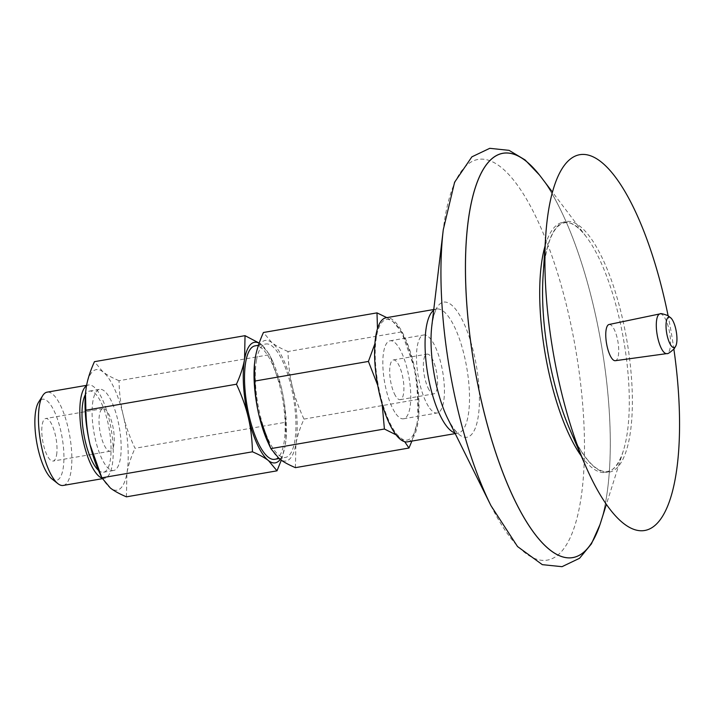 <?xml version="1.0" encoding="UTF-8"?>
<svg xmlns="http://www.w3.org/2000/svg" width="715" height="715" viewBox="0 0 715 715"><rect width="100%" height="100%" fill="white"/><g stroke="black" fill="none" stroke-linecap="round" stroke-linejoin="round"><path stroke-width="0.54" stroke-dasharray="3.58 2.68" d="M673.879 349.197A190.691 59.854 80.2 0 0 668.087 315.681M609.055 324.494A18.375 5.765 -99.8 0 1 616.437 335.228A18.375 5.765 -99.8 0 1 618.332 355.596A18.375 5.765 -99.8 0 1 615.302 360.7M600.654 522.531A205.134 64.386 80.2 0 0 541.738 177.99A205.134 64.386 80.2 0 0 540.96 176.954M597.275 531.835A205.169 64.395 80.2 0 0 600.716 522.299A205.169 64.395 80.2 0 0 610.181 452.89A205.169 64.395 80.2 0 0 541.72 177.964A205.169 64.395 80.2 0 0 541.103 177.15A205.169 64.395 80.2 0 0 534.659 169.321M447.894 418.883A68.56 21.521 80.2 0 0 453.945 429.009A68.56 21.521 80.2 0 0 479.399 402.277A68.56 21.521 80.2 0 0 456.519 310.399A68.56 21.521 80.2 0 0 431.815 325.834M407.514 441.843A62.965 19.761 80.2 0 0 418.463 393.599A62.965 19.761 80.2 0 0 397.978 325.334A62.965 19.761 80.2 0 0 386.082 317.755M386.815 317.63L393.089 321.732L401.562 331.903L413.368 365.034C415.88 375.59 417.274 387.074 417.542 399.479L417.944 416.461L417.077 423.101A61.168 19.198 80.2 0 0 417.989 415.96A61.168 19.198 80.2 0 0 413.368 365.034A61.168 19.198 80.2 0 0 404.627 338.624A61.168 19.198 80.2 0 0 393.089 321.732A61.168 19.198 80.2 0 0 376.519 336.497A61.168 19.198 80.2 0 0 380.228 394.564A61.168 19.198 80.2 0 0 400.507 437.866A61.168 19.198 80.2 0 0 417.077 423.101L411.876 441.092M660.097 313.876A20.145 6.328 -99.8 0 1 668.087 325.951A20.145 6.328 -99.8 0 1 670.08 348.008A20.145 6.328 -99.8 0 1 666.952 353.576M374.892 343.772L377.484 328.641M382.159 404.172L377.69 385.233M404.699 441.709L396.038 434.827M295.411 467.655L295.885 444.033C297.217 436.445 299.916 428.133 303.991 419.097C298.602 407.568 294.669 396.53 292.185 385.966C289.673 375.402 288.279 363.917 288.002 351.512L401.562 331.903M288.002 351.512C281.102 348.589 275.731 345.631 271.906 342.664L263.442 332.493M303.991 419.097L417.542 399.479M254.442 364.301A61.168 19.198 -99.8 0 1 255.335 357.429A61.168 19.198 -99.8 0 1 271.906 342.664A61.168 19.198 -99.8 0 1 292.185 385.966A61.168 19.198 -99.8 0 1 295.885 444.033A61.168 19.198 -99.8 0 1 279.315 458.798A61.168 19.198 -99.8 0 1 267.776 441.897M256.533 359.976A57.566 18.072 80.2 0 0 262.378 423.503A57.566 18.072 80.2 0 0 285.41 457.457A57.566 18.072 80.2 0 0 294.696 441.486A57.566 18.072 80.2 0 0 288.851 377.958A57.566 18.072 80.2 0 0 265.819 344.004A57.566 18.072 80.2 0 0 256.533 359.976M274.64 459.316A57.566 18.072 80.2 0 0 283.927 443.345A57.566 18.072 80.2 0 0 278.081 379.817A57.566 18.072 80.2 0 0 255.041 345.863M259.179 343.093L261.136 344.523L269.6 354.694L281.406 387.825A61.168 19.198 80.2 0 0 272.674 361.415A61.168 19.198 80.2 0 0 261.136 344.523A61.168 19.198 80.2 0 0 259.134 343.218M280.191 459.459A61.168 19.198 80.2 0 0 285.115 445.892L281.272 460.228M285.589 422.27L285.991 439.26L285.115 445.892A61.168 19.198 80.2 0 0 286.027 438.751A61.168 19.198 80.2 0 0 281.406 387.825C283.927 398.38 285.312 409.865 285.589 422.27L135.001 448.278C129.621 436.758 125.679 425.711 123.195 415.147C120.683 404.592 119.289 393.107 119.021 380.702L269.6 354.694M119.021 380.702C112.112 377.77 106.749 374.821 102.924 371.845L94.452 361.674M126.43 496.836L126.904 473.214C128.226 465.635 130.934 457.323 135.001 448.278M85.46 393.482A61.168 19.198 -99.8 0 1 86.354 386.618A61.168 19.198 -99.8 0 1 102.924 371.845A61.168 19.198 -99.8 0 1 123.195 415.147A61.168 19.198 -99.8 0 1 126.904 473.214A61.168 19.198 -99.8 0 1 110.333 487.988A61.168 19.198 -99.8 0 1 98.795 471.087M113.783 445.204A21.584 6.775 -99.8 0 1 110.298 451.192A21.584 6.775 -99.8 0 1 101.664 438.456A21.584 6.775 -99.8 0 1 99.474 414.637A21.584 6.775 -99.8 0 1 102.951 408.64A21.584 6.775 -99.8 0 1 111.594 421.376A21.584 6.775 -99.8 0 1 113.783 445.204M92.977 400.766A41.175 12.924 80.2 0 0 97.16 446.205A41.175 12.924 80.2 0 0 113.631 470.497A41.175 12.924 80.2 0 0 120.281 459.066A41.175 12.924 80.2 0 0 116.098 413.628A41.175 12.924 80.2 0 0 99.617 389.335A41.175 12.924 80.2 0 0 92.977 400.766M98.42 470.255A41.175 12.924 80.2 0 0 103.532 472.24A41.175 12.924 80.2 0 0 110.181 460.809A41.175 12.924 80.2 0 0 105.999 415.37A41.175 12.924 80.2 0 0 89.518 391.087A41.175 12.924 80.2 0 0 85.362 394.671M101.986 478.058A47.342 14.854 80.2 0 0 104.587 478.308A47.342 14.854 80.2 0 0 112.219 465.17A47.342 14.854 80.2 0 0 107.411 412.93A47.342 14.854 80.2 0 0 88.472 385.01A47.342 14.854 80.2 0 0 86.497 385.832M63.224 485.449A47.342 14.854 80.2 0 0 70.857 472.32A47.342 14.854 80.2 0 0 66.048 420.08A47.342 14.854 80.2 0 0 47.11 392.16M51.802 478.827A41.175 12.924 80.2 0 0 63.054 468.951A41.175 12.924 80.2 0 0 56.887 417.497A41.175 12.924 80.2 0 0 38.574 402.232M56.557 455.08A21.584 6.775 80.2 0 0 54.367 431.261A21.584 6.775 80.2 0 0 45.724 418.525A21.584 6.775 80.2 0 0 42.248 424.513A21.584 6.775 80.2 0 0 44.437 448.341A21.584 6.775 80.2 0 0 53.071 461.077A21.584 6.775 80.2 0 0 56.557 455.08M428.017 387.834A20.145 6.328 80.2 0 0 433.889 393.84A20.145 6.328 80.2 0 0 436.695 372.908A20.145 6.328 80.2 0 0 427.034 354.131A20.145 6.328 80.2 0 0 423.369 366.741A20.145 6.328 80.2 0 0 428.017 387.834M394.349 393.652A20.145 6.328 80.2 0 0 400.23 399.649A20.145 6.328 80.2 0 0 403.895 387.038A20.145 6.328 80.2 0 0 399.247 365.946A20.145 6.328 80.2 0 0 393.366 359.94A20.145 6.328 80.2 0 0 389.702 372.551A20.145 6.328 80.2 0 0 394.349 393.652M396.056 414.03A39.575 12.423 80.2 0 0 403.537 418.793A39.575 12.423 80.2 0 0 410.419 388.477A39.575 12.423 80.2 0 0 397.54 345.56A39.575 12.423 80.2 0 0 390.059 340.796A39.575 12.423 80.2 0 0 383.177 371.121A39.575 12.423 80.2 0 0 396.056 414.03M429.715 408.22A39.575 12.423 80.2 0 0 437.196 412.984A39.575 12.423 80.2 0 0 444.078 382.659A39.575 12.423 80.2 0 0 431.208 339.75A39.575 12.423 80.2 0 0 423.727 334.986A39.575 12.423 80.2 0 0 416.836 365.302A39.575 12.423 80.2 0 0 429.715 408.22M569.462 428.616A127.19 39.924 80.2 0 0 585.085 456.885A127.19 39.924 80.2 0 0 632.31 407.282A127.19 39.924 80.2 0 0 589.866 236.844A127.19 39.924 80.2 0 0 543.087 275.892M581.322 456.072A126.913 39.834 80.2 0 0 582.117 457.153A126.913 39.834 80.2 0 0 623.23 451.094A126.913 39.834 80.2 0 0 623.337 450.754A126.913 39.834 80.2 0 0 629.236 407.657A126.913 39.834 80.2 0 0 586.89 237.603A126.913 39.834 80.2 0 0 586.407 236.96A126.913 39.834 80.2 0 0 586.193 236.683A126.913 39.834 80.2 0 0 545.045 246.049M490.946 505.621A203.31 63.814 80.2 0 0 508.883 535.642A203.31 63.814 80.2 0 0 584.378 456.358A203.31 63.814 80.2 0 0 516.534 183.916A203.31 63.814 80.2 0 0 443.282 229.685M454.838 432.888A62.965 19.761 80.2 0 0 458.011 433.12A62.965 19.761 80.2 0 0 469.487 400.981A62.965 19.761 80.2 0 0 448.475 316.611A62.965 19.761 80.2 0 0 436.579 309.032A62.965 19.761 80.2 0 0 433.665 310.319M623.23 451.094C614.024 483.269 591.582 478.853 569.14 427.856M586.193 236.683C566.736 209.45 547.064 221.141 543.034 276.714M586.407 236.96L552.454 192.129M623.337 450.754L606.383 504.388M600.716 522.299L599.903 524.819M541.103 177.15L539.494 175.05M455.196 433.603L458.637 433.12C459.191 432.495 456.447 435.98 446.258 415.442M433.764 309.515L437.169 308.826C437.902 309.22 434.148 306.86 431.44 329.633M404.627 338.624L402.25 333.396M417.989 415.96L417.944 416.461M279.011 458.556L285.41 457.457M258.437 345.274L265.819 344.004M272.674 361.415L270.288 356.186M286.027 438.751L285.991 439.26M103.532 472.24L113.631 470.497M89.518 391.087L99.617 389.335M102.308 478.701L104.587 478.308M86.587 385.34L88.472 385.01M102.951 408.64L45.724 418.525M110.298 451.192L53.071 461.077M400.23 399.649L433.889 393.84M393.366 359.94L427.034 354.131M403.537 418.793L437.196 412.984M390.059 340.796L423.727 334.986"/><path stroke-width="1.07" d="M668.087 315.681A190.691 59.854 80.2 0 0 615.821 177.642A190.691 59.854 80.2 0 0 545.697 236.182A190.691 59.854 80.2 0 0 585.245 465.143A190.691 59.854 80.2 0 0 608.653 507.534A190.691 59.854 80.2 0 0 673.879 349.197M675.979 345.613L674.263 348.688C670.107 352.495 667.667 354.131 666.952 353.576A20.145 6.328 -99.8 0 1 666.764 353.612L615.302 360.7A18.375 5.765 -99.8 0 1 607.991 349.769A18.375 5.765 -99.8 0 1 606.15 329.579A18.375 5.765 -99.8 0 1 609.055 324.494L659.909 313.903A20.145 6.328 -99.8 0 1 660.097 313.876C660.374 313.206 663.028 313.805 668.078 315.673L671.278 318.354A15.471 4.853 -99.8 0 1 676.274 331.528A15.471 4.853 -99.8 0 1 675.979 345.613A15.471 4.853 -99.8 0 1 669.606 342.986A15.471 4.853 -99.8 0 1 666.353 321.401A15.471 4.853 -99.8 0 1 671.278 318.354M552.454 192.129L540.96 176.954A205.134 64.386 80.2 0 0 534.668 169.339A205.134 64.386 80.2 0 0 465.465 266.758A205.134 64.386 80.2 0 0 534.025 532.872A205.134 64.386 80.2 0 0 597.284 531.817A205.134 64.386 80.2 0 0 600.654 522.531L606.383 504.388M534.668 169.339L534.65 169.312A205.169 64.395 80.2 0 0 534.65 169.312A205.169 64.395 80.2 0 0 465.429 266.749A205.169 64.395 80.2 0 0 533.998 532.898A205.169 64.395 80.2 0 0 597.266 531.853A205.169 64.395 80.2 0 0 597.275 531.835L597.266 531.853M443.282 229.685L431.815 325.834A68.56 21.521 80.2 0 0 431.44 329.633A68.56 21.521 80.2 0 0 446.258 415.442A68.56 21.521 80.2 0 0 447.894 418.883L490.946 505.621A203.31 63.814 80.2 0 1 443.282 229.685L454.606 182.218L471.873 156.844L489.757 148.318L509.071 150.356L525.105 159.946L539.494 175.05M433.764 309.515L386.082 317.755A62.965 19.761 80.2 0 0 375.134 365.991A62.965 19.761 80.2 0 0 395.618 434.264A62.965 19.761 80.2 0 0 407.514 441.843L455.196 433.603M666.764 353.612A20.145 6.328 -99.8 0 1 660.955 347.597A20.145 6.328 -99.8 0 1 656.727 319.48A20.145 6.328 -99.8 0 1 659.909 313.903M377.484 328.641L376.993 312.875L386.815 317.63M377.69 385.233L368.422 361.433L374.892 343.772M396.038 434.827L384.411 429.018L382.159 404.172M411.876 441.092L408.971 448.037L404.699 441.709M368.422 361.433L254.862 381.05C255.139 393.456 256.533 404.931 259.044 415.495L270.851 448.627L279.315 458.798C283.14 461.774 288.511 464.723 295.411 467.655L408.971 448.037M376.993 312.875L263.442 332.493C259.366 341.529 256.667 349.841 255.335 357.429L254.469 364.06L254.862 381.05M384.411 429.018L270.851 448.627M270.163 447.134L267.776 441.897A61.168 19.198 -99.8 0 1 259.044 415.495A61.168 19.198 -99.8 0 1 254.424 364.57A61.168 19.198 -99.8 0 1 254.442 364.301M258.437 345.274L255.041 345.863A57.566 18.072 80.2 0 0 245.754 361.835A57.566 18.072 80.2 0 0 251.6 425.362A57.566 18.072 80.2 0 0 274.64 459.316L279.011 458.556M259.134 343.218A61.168 19.198 80.2 0 0 244.566 359.288L245.039 335.666L259.179 343.093M248.275 417.354C245.781 406.79 241.849 395.744 236.459 384.223C240.535 375.187 243.234 366.875 244.566 359.288A61.168 19.198 80.2 0 0 248.275 417.354A61.168 19.198 80.2 0 0 268.545 460.657C264.72 457.68 259.357 454.731 252.449 451.808C252.172 439.403 250.786 427.919 248.275 417.354M281.272 460.228L277.009 470.827L268.545 460.657A61.168 19.198 80.2 0 0 280.191 459.459M252.449 451.808L101.87 477.817L110.333 487.988C114.159 490.964 119.521 493.913 126.43 496.836L277.009 470.827M236.459 384.223L85.88 410.231C86.149 422.637 87.543 434.121 90.054 444.685L101.87 477.817M245.039 335.666L94.452 361.674C90.376 370.719 87.677 379.03 86.354 386.618L85.478 393.25L85.88 410.231M101.173 476.315L98.795 471.087A61.168 19.198 -99.8 0 1 90.054 444.685A61.168 19.198 -99.8 0 1 85.434 393.759A61.168 19.198 -99.8 0 1 85.46 393.482M85.362 394.671A41.175 12.924 80.2 0 0 82.877 402.509A41.175 12.924 80.2 0 0 98.42 470.255M86.497 385.832A47.342 14.854 80.2 0 0 80.84 398.148A47.342 14.854 80.2 0 0 84.602 446.678A47.342 14.854 80.2 0 0 101.986 478.058M86.587 385.34L47.11 392.16A47.342 14.854 80.2 0 0 42.721 395.618A47.342 14.854 80.2 0 0 39.468 405.289A47.342 14.854 80.2 0 0 57.924 483.662A47.342 14.854 80.2 0 0 63.224 485.449L102.308 478.701M42.721 395.618L38.574 402.232A41.175 12.924 80.2 0 0 35.75 410.651A41.175 12.924 80.2 0 0 51.802 478.827L57.924 483.662M545.697 236.182L543.087 275.892A127.19 39.924 80.2 0 0 543.034 276.714A127.19 39.924 80.2 0 0 569.14 427.856A127.19 39.924 80.2 0 0 569.462 428.616L585.245 465.143M545.045 246.049A126.913 39.834 80.2 0 0 581.322 456.072M433.665 310.319A62.965 19.761 80.2 0 0 426.077 362.058A62.965 19.761 80.2 0 0 446.106 425.541A62.965 19.761 80.2 0 0 454.838 432.888M599.903 524.819L591.421 543.865L579.534 558.29L562.017 566.682L542.31 564.653L517.526 546.537L490.946 505.621M254.424 364.57L254.469 364.06M85.434 393.759L85.478 393.25"/></g></svg>
